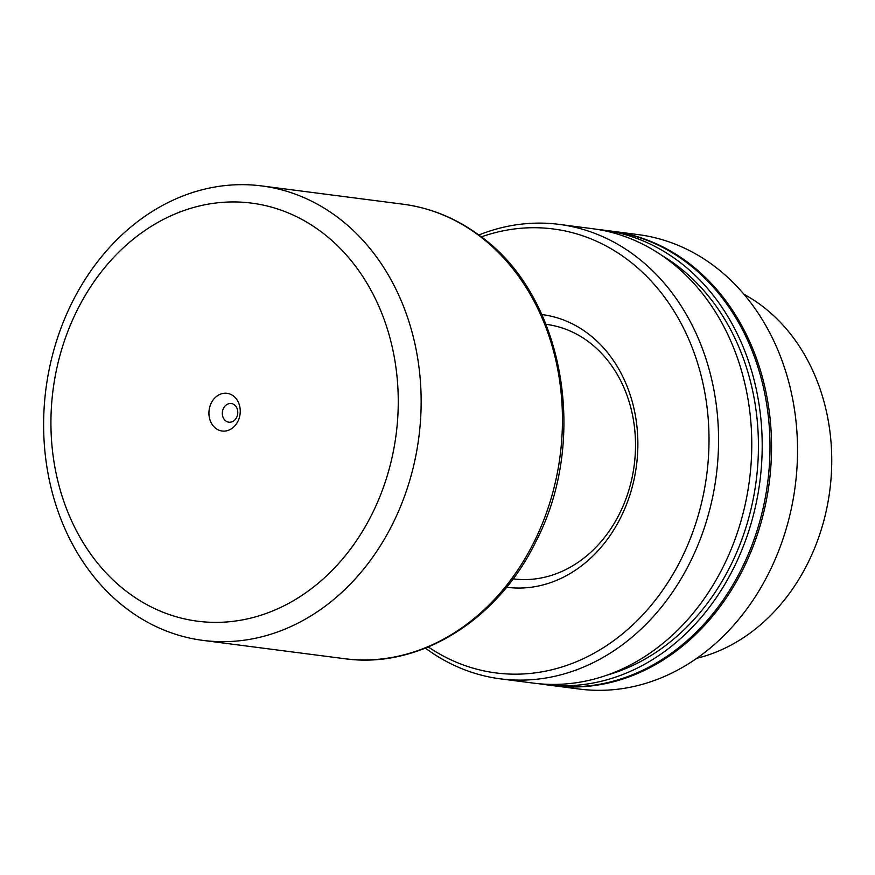 <?xml version="1.0" encoding="UTF-8"?>
<svg xmlns="http://www.w3.org/2000/svg" width="875" height="875" viewBox="0 0 875 875"><rect width="100%" height="100%" fill="white"/><g stroke="black" fill="none" stroke-linecap="round" stroke-linejoin="round"><path stroke-width="1.31" d="M541.833 314.562A137.473 112.809 97.4 0 1 618.559 521.664A137.473 112.809 97.4 0 1 506.581 587.234M513.111 578.834L513.352 578.867A128.308 105.284 -82.6 0 0 617.487 517.617A128.308 105.284 -82.6 0 0 546.252 324.373L546.011 324.341M743.947 294.273A192.467 157.927 97.4 0 1 761.731 305.714A192.467 157.927 97.4 0 1 827.881 502.742A192.467 157.927 97.4 0 1 696.894 658.252M611.384 231.142A229.119 188.005 97.4 0 1 612.161 231.241A229.119 188.005 97.4 0 1 688.198 262.708A229.119 188.005 97.4 0 1 758.472 531.18A229.119 188.005 97.4 0 1 553.416 685.705A229.119 188.005 97.4 0 1 552.639 685.595M612.161 231.241L638.138 234.598A229.119 188.005 97.4 0 1 714.175 266.066A229.119 188.005 97.4 0 1 784.448 534.538A229.119 188.005 97.4 0 1 579.392 689.062L553.416 685.705M597.581 229.447A229.119 188.005 97.4 0 1 602.809 230.027A229.119 188.005 97.4 0 1 678.847 261.494A229.119 188.005 97.4 0 1 749.12 529.966A229.119 188.005 97.4 0 1 544.064 684.491A229.119 188.005 97.4 0 1 538.858 683.725M602.809 230.027L610.608 231.033A229.119 188.005 97.4 0 1 686.645 262.5A229.119 188.005 97.4 0 1 756.919 530.972A229.119 188.005 97.4 0 1 551.862 685.497L544.064 684.491M661.336 255.095A224.536 184.253 97.4 0 1 676.736 265.409A224.536 184.253 97.4 0 1 754.556 491.695A224.536 184.253 97.4 0 1 607.031 675.139M478.811 235.003A229.119 188.005 97.4 0 1 559.18 224.383A229.119 188.005 97.4 0 1 635.206 255.85A229.119 188.005 97.4 0 1 705.48 524.322A229.119 188.005 97.4 0 1 500.423 678.847A229.119 188.005 97.4 0 1 425.414 648.145M559.18 224.383L592.375 228.681A229.119 188.005 97.4 0 1 668.413 260.148A229.119 188.005 97.4 0 1 738.686 528.62A229.119 188.005 97.4 0 1 533.63 683.145L500.423 678.847M481.316 236.884A223.836 183.673 97.4 0 1 627.583 259.7A223.836 183.673 97.4 0 1 679.755 561.947A223.836 183.673 97.4 0 1 428.302 646.975M211.597 402.38A19.02 15.608 97.4 0 1 233.341 395.916A19.02 15.608 97.4 0 1 237.584 421.947A19.02 15.608 97.4 0 1 215.841 428.411A19.02 15.608 97.4 0 1 211.597 402.38M236.469 417.703A9.395 7.711 -82.6 0 0 231.252 403.55A9.395 7.711 -82.6 0 0 223.628 408.034A9.395 7.711 -82.6 0 0 228.845 422.188A9.395 7.711 -82.6 0 0 236.469 417.703M337.794 217.405A229.119 188.005 -82.6 0 0 261.756 185.938A229.119 188.005 -82.6 0 0 56.7 340.462A229.119 188.005 -82.6 0 0 126.973 608.934A229.119 188.005 -82.6 0 0 203.011 640.402A229.119 188.005 -82.6 0 0 408.067 485.877A229.119 188.005 -82.6 0 0 337.794 217.405M321.573 232.061A210.798 172.966 -82.6 0 0 80.533 303.734A210.798 172.966 -82.6 0 0 127.619 592.266A210.798 172.966 -82.6 0 0 368.648 520.592A210.798 172.966 -82.6 0 0 321.573 232.061M479.095 235.67A229.119 188.005 -82.6 0 0 403.069 204.203C431.123 207.944 456.903 218.597 480.397 236.184C563.828 295.728 589.4 439.338 535.839 541.669C497.591 620.681 418.786 669.375 344.312 658.667A229.119 188.005 -82.6 0 0 549.369 504.142A229.119 188.005 -82.6 0 0 479.095 235.67M403.069 204.203L261.756 185.938M344.312 658.667L203.011 640.402"/></g></svg>
